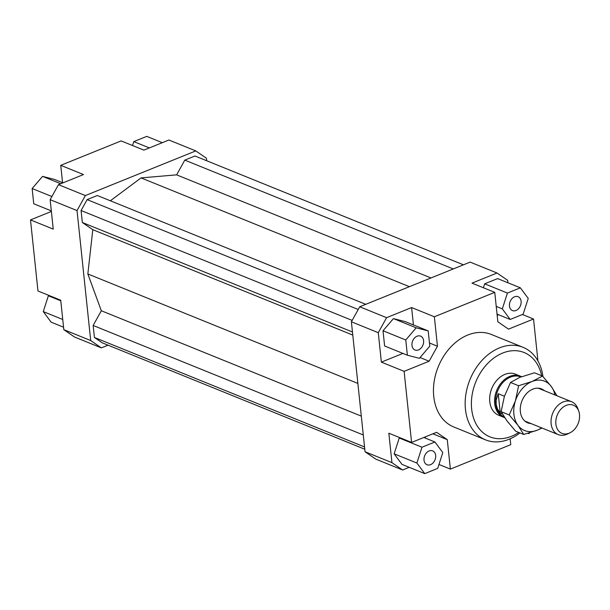 <?xml version="1.0" encoding="UTF-8"?>
<svg xmlns="http://www.w3.org/2000/svg" width="610" height="610" viewBox="0 0 610 610"><rect width="100%" height="100%" fill="white"/><g stroke="black" fill="none" stroke-linecap="round" stroke-linejoin="round"><path stroke-width="0.91" d="M504.653 417.621A22.189 16.462 -67.9 0 1 503.608 417.248A22.189 16.462 -67.9 0 1 494.687 403.667A22.189 16.462 -67.9 0 1 502.175 381.799A22.189 16.462 -67.9 0 1 520.277 376.126A22.189 16.462 -67.9 0 1 521.641 376.774M504.165 416.874A21.632 16.051 -67.9 0 1 495.716 403.728A21.632 16.051 -67.9 0 1 503.014 382.417A21.632 16.051 -67.9 0 1 520.665 376.881L510.532 382.462L504.356 396.462L501.138 411.666L506.918 420.839L515.656 431.201L523.731 434.472L517.951 425.307A26.627 19.756 112.1 0 0 537.158 430.241A26.627 19.756 112.1 0 0 541.581 427.854M502.404 413.984L500.276 413.115L497.432 408.784L496.197 404.605L496.136 400.229L498.233 393.717L504.432 396.233M578.753 411.155L577.861 408.67A17.751 13.168 112.1 0 0 571.601 401.716A17.751 13.168 112.1 0 0 557.113 406.252A17.751 13.168 112.1 0 0 551.127 423.744A17.751 13.168 112.1 0 0 558.264 434.617A17.751 13.168 112.1 0 0 567.597 433.977L569.976 432.818A15.189 11.27 -67.9 0 1 555.878 424.057A15.189 11.27 -67.9 0 1 564.738 406.1A15.189 11.27 -67.9 0 1 578.753 411.155A15.189 11.27 -67.9 0 1 579.5 414.503A15.189 11.27 -67.9 0 1 569.976 432.818M500.276 413.115L498.233 393.717M503.608 417.248L498.69 415.257A22.189 16.462 -67.9 0 1 489.769 401.67A22.189 16.462 -67.9 0 1 497.257 379.809A22.189 16.462 -67.9 0 1 515.366 374.128L520.277 376.126M435.67 455.449A7.488 5.559 -67.9 0 1 433.146 462.83A7.488 5.559 -67.9 0 1 427.03 464.744A7.488 5.559 -67.9 0 1 424.019 460.161A7.488 5.559 -67.9 0 1 426.55 452.78A7.488 5.559 -67.9 0 1 432.658 450.866A7.488 5.559 -67.9 0 1 435.67 455.449M509.449 305.991A7.488 5.559 -67.9 0 1 511.981 298.618A7.488 5.559 -67.9 0 1 518.088 296.696A7.488 5.559 -67.9 0 1 521.1 301.287A7.488 5.559 -67.9 0 1 518.576 308.66A7.488 5.559 -67.9 0 1 512.461 310.581A7.488 5.559 -67.9 0 1 509.449 305.991M418.506 349.919A7.488 5.559 -67.9 0 1 414.975 350.003A7.488 5.559 -67.9 0 1 412.024 343.201A7.488 5.559 -67.9 0 1 417.065 336.209A7.488 5.559 -67.9 0 1 420.595 336.118A7.488 5.559 -67.9 0 1 423.546 342.919A7.488 5.559 -67.9 0 1 418.506 349.919M485.514 439.848L453.802 426.992A49.928 37.042 -67.9 0 1 433.74 396.424A49.928 37.042 -67.9 0 1 450.569 347.227A49.928 37.042 -67.9 0 1 491.317 334.455L523.022 347.303A49.928 37.042 112.1 0 0 482.281 360.083A49.928 37.042 112.1 0 0 465.445 409.272A49.928 37.042 112.1 0 0 485.514 439.848A49.928 37.042 112.1 0 0 519.903 432.925M518.683 432.429A45.491 33.748 -67.9 0 1 471.652 408.997A45.491 33.748 -67.9 0 1 500.635 353.945A45.491 33.748 -67.9 0 1 541.665 375.722M542.93 376.522A49.928 37.042 112.1 0 0 523.022 347.303M378.276 332.679L386.595 317.673L359.709 306.777L351.39 321.783L378.276 332.679L381.372 362.126L402.92 353.411M386.595 317.673L411.613 307.554L434.358 316.773L494.756 292.35L472.003 283.131L497.02 273.013L507.688 280.348L507.947 282.788M359.709 306.777L470.142 262.117L497.02 273.013M413.435 324.924L411.613 307.554M383.019 330.757L384.62 346L407.373 355.218L419.39 358.306L429.798 346.144L428.197 330.902L405.452 321.683L393.435 318.595L383.019 330.757L405.772 339.976L407.373 355.218M351.39 321.783L365.054 451.758L375.714 459.094L402.6 469.99L391.94 462.654L388.844 433.207L411.59 442.425L436.608 432.307L447.275 439.642L450.371 469.09L438.971 464.469M522.419 314.508L533.529 319.015L537.936 360.914M432.894 433.817L447.275 439.642M409.203 467.321L402.6 469.99M425.33 438.094L425.208 436.92M399.954 437.713L399.237 438.003L394.144 453.825L402.013 464.401L424.758 473.627L437.705 468.388L442.799 452.567L434.93 441.983L423.82 437.484M450.371 469.09L510.761 444.667L510.143 438.819M494.756 292.35L497.844 321.798L508.511 329.133L533.529 319.015M497.165 315.301L498.553 314.745M520.361 287.821L507.413 293.059L502.327 308.873L510.189 319.457L523.136 314.219L528.229 298.404L520.361 287.821L497.615 278.602L484.668 283.833L483.402 287.752M420.038 357.544L429.135 361.227L437.454 346.221L429.47 342.988M434.358 316.773L437.454 346.221M108.061 345.176L101.359 347.883L90.699 340.548L77.035 210.572L85.354 195.566L195.787 150.906L206.447 158.242L206.714 160.766M90.699 340.548L63.814 329.652L74.481 336.987L101.359 347.883M365.779 304.321L97.31 195.497L87.131 199.615L81.077 210.526L82.342 222.505L92.804 229.703L87.84 273.959L101.321 310.749L93.162 325.473L94.42 337.46L102.175 342.789L364.788 449.234M463.44 264.824L194.971 156L184.792 160.117L176.633 174.849L141.062 177.906L110.341 200.781M62.563 182.695L60.741 165.333L121.131 140.91L143.884 150.129L168.901 140.01L195.787 150.906M60.741 165.333L83.486 174.551L58.468 184.67L50.15 199.676L77.035 210.572M85.354 195.566L58.468 184.67M50.15 199.676L53.245 229.124L30.5 219.905L37.972 290.985L60.718 300.204L63.814 329.652M30.5 219.905L51.392 211.456M391.94 462.654L365.054 451.758M411.59 442.425L404.117 371.345L381.372 362.126M51.331 210.9L33.748 203.77L32.147 188.528L51.896 196.534M32.147 188.528L42.563 176.374L54.58 179.462L62.952 182.855M42.563 176.374L60.748 183.747M132.53 145.531L133.796 141.611L146.743 136.373L162.298 142.679M133.796 141.611L149.351 147.917M49.082 295.492L48.365 295.781L43.272 311.596L51.141 322.179L63.554 327.212M48.365 295.781L60.786 300.814M43.272 311.596L62.746 319.487M428.197 330.902L416.18 327.822L393.435 318.595M416.18 327.822L405.772 339.976M429.135 361.227L404.117 371.345M507.413 293.059L484.668 283.833M502.327 308.873L496.227 306.403M510.189 319.457L497.043 314.127M527.902 433.359L528.939 433.626L529.587 432.871M434.93 441.983L421.983 447.221L399.237 438.003M421.983 447.221L416.897 463.043L394.144 453.825M416.897 463.043L424.758 473.627M357.872 383.415L87.84 273.959M92.804 229.703L352.793 335.088M141.062 177.906L409.401 286.677M87.131 199.615L358.2 309.491M81.077 210.526L352.153 320.402M352.466 332L82.342 222.505M184.792 160.117L453.261 268.941M176.633 174.849L430.988 277.946M93.162 325.473L363.285 434.968M101.321 310.749L361.311 416.134M94.42 337.46L364.551 446.955M515.389 400.938A26.627 19.756 112.1 0 0 513.894 414.243A26.627 19.756 112.1 0 0 517.951 425.307L509.213 414.937L515.389 400.938L518.607 385.733L532.042 381.502A26.627 19.756 112.1 0 0 515.389 400.938M554.917 394.952A26.627 19.756 112.1 0 0 551.249 386.435L557.006 395.798M531.005 423.569A18.308 13.58 -67.9 0 1 520.368 411.628A18.308 13.58 -67.9 0 1 520.612 405.589A18.308 13.58 -67.9 0 1 524.364 396.332A18.308 13.58 -67.9 0 1 544.341 390.667M542.031 428.037L537.158 430.241L523.731 434.472M532.042 381.502L542.519 376.065L551.249 386.435A26.627 19.756 112.1 0 0 532.042 381.502M542.519 376.065L534.444 372.794L521.009 377.026M501.138 411.666L509.213 414.937M510.532 382.462L518.607 385.733M558.264 434.617L524.859 421.075M571.601 401.716L538.195 388.173"/></g></svg>
